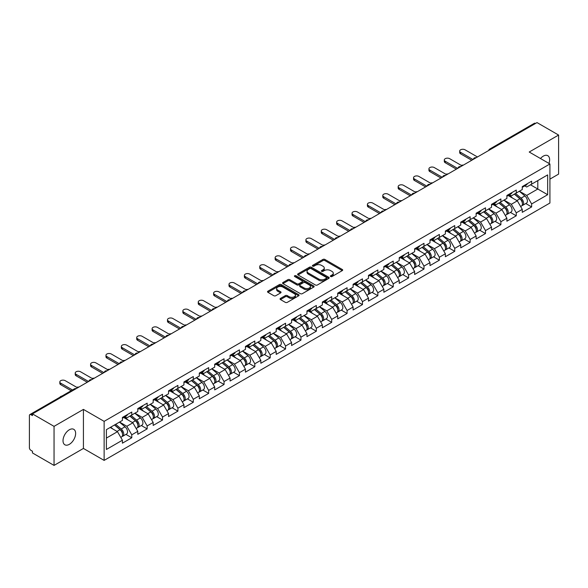 <?xml version="1.0" encoding="UTF-8"?>
<svg xmlns="http://www.w3.org/2000/svg" width="588" height="588" viewBox="0 0 588 588"><rect width="100%" height="100%" fill="white"/><g stroke="black" fill="none" stroke-linecap="round" stroke-linejoin="round"><path stroke-width="0.88" d="M330.654 276.544A0.956 0.551 0 0 0 332.007 276.544L342.289 270.605A1.367 0.786 0 0 0 342.686 270.046A1.367 0.786 0 0 0 342.289 269.488L324.87 259.433A1.367 0.786 0 0 0 322.937 259.433L312.654 265.372A0.956 0.551 0 0 0 312.375 265.761A0.956 0.551 0 0 0 312.654 266.151A0.956 0.551 0 0 0 314.007 266.151L315.337 265.386A4.381 2.528 0 0 1 321.533 265.386L322.981 266.224A4.381 2.528 0 0 1 324.267 268.01A4.381 2.528 0 0 1 322.981 269.796L321.651 270.568A0.956 0.551 0 0 0 321.371 270.958A0.956 0.551 0 0 0 321.651 271.347A0.956 0.551 0 0 0 323.01 271.347L324.341 270.576A4.381 2.528 0 0 1 330.529 270.576L331.985 271.413A4.381 2.528 0 0 1 333.264 273.207A4.381 2.528 0 0 1 331.985 274.993L330.654 275.757A0.956 0.551 0 0 0 330.368 276.154A0.956 0.551 0 0 0 330.654 276.544L330.654 275.757M69.325 429.777A8.923 5.152 -60 0 1 73.787 429.336A8.923 5.152 -60 0 1 75.154 436.487A8.923 5.152 -60 0 1 69.325 444.344A8.923 5.152 -60 0 1 64.864 444.785A8.923 5.152 -60 0 1 63.497 437.641A8.923 5.152 -60 0 1 69.325 429.777M540.49 158.525A8.923 5.152 -60 0 1 543.319 156.121A8.923 5.152 -60 0 1 547.781 155.673A8.923 5.152 -60 0 1 548.957 163.413M280.454 298.432A1.367 0.786 0 0 0 280.05 298.991A1.367 0.786 0 0 0 280.454 299.549L285.342 302.364A1.367 0.786 0 0 0 287.275 302.364L298.697 295.779A1.367 0.786 0 0 0 299.094 295.22A1.367 0.786 0 0 0 298.697 294.661L281.277 284.599A1.367 0.786 0 0 0 279.344 284.599L267.922 291.192A1.367 0.786 0 0 0 267.525 291.751A1.367 0.786 0 0 0 267.922 292.31L273.824 295.72A1.367 0.786 0 0 0 275.757 295.72L280.645 292.897A1.367 0.786 0 0 0 281.049 292.339A1.367 0.786 0 0 0 280.645 291.78L277.72 290.09A3.66 2.117 0 0 1 276.647 288.598A3.66 2.117 0 0 1 278.91 286.643A3.66 2.117 0 0 1 282.894 287.098L294.368 293.721A3.66 2.117 0 0 1 295.433 295.22A3.66 2.117 0 0 1 293.177 297.168A3.66 2.117 0 0 1 289.186 296.712L287.275 295.61A1.367 0.786 0 0 0 285.342 295.61L280.454 298.432L280.454 299.549M83.422 409.402L54.045 426.359L32.458 413.893L537.013 122.591L558.6 135.056L529.222 152.02L549.927 163.971L104.127 421.353L83.422 409.402L83.422 448.446L104.127 460.397L104.127 421.353M315.433 284.996A1.367 0.786 0 0 0 317.373 284.996L328.788 278.403A1.367 0.786 0 0 0 329.192 277.845A1.367 0.786 0 0 0 328.788 277.286L311.368 267.224A1.367 0.786 0 0 0 309.435 267.224L298.02 273.817A1.367 0.786 0 0 0 297.616 274.375A1.367 0.786 0 0 0 298.02 274.934L315.433 284.996M295.058 276.75A0.956 0.551 0 0 1 296.036 276.882L313.72 287.098L302.32 293.677A1.367 0.786 0 0 1 300.387 293.677L282.968 283.622L287.855 280.821L287.855 279.682L282.968 282.505A1.367 0.786 0 0 0 282.571 283.063A1.367 0.786 0 0 0 282.968 283.622L282.968 282.505M287.855 280.821A1.367 0.786 0 0 1 289.788 280.821L289.788 279.682A1.367 0.786 0 0 0 287.855 279.682M289.788 279.682L296.859 283.761A1.367 0.786 0 0 0 298.792 283.761L302.034 281.895A1.367 0.786 0 0 0 302.43 281.336A1.367 0.786 0 0 0 302.034 280.777L294.676 276.529A0.956 0.551 0 0 1 294.397 276.139A0.956 0.551 0 0 1 294.992 275.625A0.956 0.551 0 0 1 296.036 275.75L313.742 285.974A1.367 0.786 0 0 1 314.139 286.532A1.367 0.786 0 0 1 313.742 287.091L313.742 285.974M104.127 460.397L549.927 203.022L549.927 163.971M125.928 434.392L131.778 437.773L131.778 434.811L126.854 426.278L119.555 422.066M131.778 437.773L122.414 443.183L122.414 440.221L106.391 449.467L106.391 429.659L122.414 420.413L122.414 417.451L131.778 412.048L131.778 415.003L137.79 411.534L137.79 408.572L147.162 403.17L147.162 406.124L153.174 402.655L153.174 399.693L162.538 394.291L162.538 397.245L168.55 393.776L168.55 390.814L177.914 385.412L177.914 388.367L183.934 384.897L183.934 381.935L193.298 376.533L193.298 379.488L199.31 376.019L199.31 373.057L208.674 367.647L208.674 370.609L214.686 367.14L214.686 364.178L224.057 358.768L224.057 361.73L230.07 358.261L230.07 355.299L239.434 349.889L239.434 352.851L245.446 349.382L245.446 346.42L254.81 341.011L254.81 343.973L260.829 340.503L260.829 337.541L270.193 332.132L270.193 335.094L276.206 331.625L276.206 328.663L285.57 323.253L285.57 326.215L291.582 322.746L291.582 319.784L300.953 314.374L300.953 317.336L306.965 313.867L306.965 310.905L316.329 305.495L316.329 308.457L322.342 304.988L322.342 302.026L331.706 296.617L331.706 299.579L337.725 296.109L337.725 293.147L347.089 287.738L347.089 290.7L353.101 287.223L353.101 284.269L362.465 278.859L362.465 281.821L368.478 278.344L368.478 275.39L377.849 269.98L377.849 272.942L383.861 269.466L383.861 266.511L393.225 261.101L393.225 264.063L399.237 260.587L399.237 257.632L408.601 252.223L408.601 255.185L414.621 251.708L414.621 248.753L423.985 243.344L423.985 246.306L429.997 242.829L429.997 239.875L439.361 234.465L439.361 237.427L445.373 233.951L445.373 230.996L454.745 225.586L454.745 228.548L460.757 225.072L460.757 222.117L470.121 216.707L470.121 219.669L476.133 216.193L476.133 213.231L485.497 207.829L485.497 210.791L491.517 207.314L491.517 204.352L500.88 198.95L500.88 201.904L506.893 198.435L506.893 195.473L516.257 190.071L516.257 193.026L522.269 189.556L522.269 186.594L531.64 181.192L531.64 184.147L547.656 174.901L547.656 194.709L531.64 203.955L526.708 195.422L519.41 191.21M525.79 203.544L531.64 206.917L531.64 203.955M531.64 206.917L522.269 212.327L522.269 209.365L516.257 212.834L511.332 204.301L504.034 200.089M510.406 212.422L516.257 215.796L516.257 212.834M516.257 215.796L506.893 221.206L506.893 218.244L500.88 221.713L495.949 213.179L488.657 208.968M495.03 221.301L500.88 224.675L500.88 221.713M500.88 224.675L491.517 230.084L491.517 227.122L485.497 230.592L480.572 222.058L473.274 217.847M479.654 230.18L485.497 233.554L485.497 230.592M485.497 233.554L476.133 238.963L476.133 236.001L470.121 239.47L465.189 230.937L457.898 226.725M464.27 239.059L470.121 242.432L470.121 239.47M470.121 242.432L460.757 247.842L460.757 244.88L454.745 248.349L449.813 239.816L442.514 235.604M448.894 247.938L454.745 251.311L454.745 248.349M454.745 251.311L445.373 256.721L445.373 253.759L439.361 257.235L434.436 248.695L427.138 244.483M433.51 256.816L439.361 260.19L439.361 257.235M439.361 260.19L429.997 265.6L429.997 262.638L423.985 266.114L419.053 257.573L411.762 253.362M418.134 265.695L423.985 269.069L423.985 266.114M423.985 269.069L414.621 274.478L414.621 271.516L408.601 274.993L403.677 266.452L396.378 262.241M402.758 274.574L408.601 277.948L408.601 274.993M408.601 277.948L399.237 283.357L399.237 280.395L393.225 283.872L388.293 275.331L381.002 271.119M387.374 283.453L393.225 286.826L393.225 283.872M393.225 286.826L383.861 292.236L383.861 289.274L377.849 292.75L372.917 284.21L365.618 279.998M371.998 292.332L377.849 295.705L377.849 292.75M377.849 295.705L368.478 301.115L368.478 298.153L362.465 301.629L357.541 293.089L350.242 288.877M356.615 301.21L362.465 304.584L362.465 301.629M362.465 304.584L353.101 309.994L353.101 307.032L347.089 310.508L342.157 301.967L334.866 297.756M341.238 310.089L347.089 313.463L347.089 310.508M347.089 313.463L337.725 318.872L337.725 315.91L331.706 319.387L326.781 310.846L319.482 306.635M325.862 318.968L331.706 322.342L331.706 319.387M331.706 322.342L322.342 327.751L322.342 324.789L316.329 328.266L311.397 319.725L304.106 315.513M310.479 327.847L316.329 331.22L316.329 328.266M316.329 331.22L306.965 336.63L306.965 333.668L300.953 337.144L296.021 328.604L288.723 324.392M295.103 336.726L300.953 340.107L300.953 337.144M300.953 340.107L291.582 345.509L291.582 342.547L285.57 346.023L280.645 337.483L273.346 333.271M279.719 345.604L285.57 348.985L285.57 346.023M285.57 348.985L276.206 354.388L276.206 351.433L270.193 354.902L265.261 346.361L257.97 342.15M264.343 354.483L270.193 357.864L270.193 354.902M270.193 357.864L260.829 363.266L260.829 360.312L254.81 363.781L249.885 355.24L242.587 351.029M248.967 363.362L254.81 366.743L254.81 363.781M254.81 366.743L245.446 372.145L245.446 369.19L239.434 372.66L234.502 364.119L227.211 359.907M233.583 372.241L239.434 375.622L239.434 372.66M239.434 375.622L230.07 381.024L230.07 378.069L224.057 381.538L219.126 372.998L211.827 368.786M218.207 381.12L224.057 384.501L224.057 381.538M224.057 384.501L214.686 389.903L214.686 386.948L208.674 390.417L203.749 381.877L196.451 377.665M202.823 389.998L208.674 393.379L208.674 390.417M208.674 393.379L199.31 398.782L199.31 395.827L193.298 399.296L188.366 390.763L181.075 386.544M187.447 398.877L193.298 402.258L193.298 399.296M193.298 402.258L183.934 407.66L183.934 404.706L177.914 408.175L172.99 399.642L165.691 395.423M172.071 407.756L177.914 411.137L177.914 408.175M177.914 411.137L168.55 416.539L168.55 413.585L162.538 417.054L157.606 408.52L150.315 404.309M156.687 416.635L162.538 420.016L162.538 417.054M162.538 420.016L153.174 425.425L153.174 422.463L147.162 425.933L142.23 417.399L134.931 413.188M141.311 425.514L147.162 428.895L147.162 425.933M147.162 428.895L137.79 434.304L137.79 431.342L131.778 434.811M124.943 416.752L126.854 417.855L131.778 415.003M126.854 426.278L132.866 422.801L123.664 417.495M137.79 431.342L132.866 422.801M140.326 407.874L142.23 408.976L147.162 406.124M142.23 417.399L148.242 413.923L139.04 408.609M153.174 422.463L148.242 413.923M155.702 398.995L157.606 400.09L162.538 397.245M157.606 408.52L163.626 405.044L154.423 399.73M168.55 413.585L163.626 405.044M171.079 390.116L172.99 391.211L177.914 388.367M172.99 399.642L179.002 396.165L169.8 390.851M183.934 404.706L179.002 396.165M186.462 381.237L188.366 382.332L193.298 379.488M188.366 390.763L194.378 387.286L185.176 381.972M199.31 395.827L194.378 387.286M201.838 372.358L203.749 373.454L208.674 370.609M203.749 381.877L209.762 378.407L200.559 373.093M214.686 386.948L209.762 378.407M217.222 363.48L219.126 364.575L224.057 361.73M219.126 372.998L225.138 369.529L215.936 364.215M230.07 378.069L225.138 369.529M232.598 354.601L234.502 355.696L239.434 352.851M234.502 364.119L240.521 360.65L231.319 355.336M245.446 369.19L240.521 360.65M247.974 345.722L249.885 346.817L254.81 343.973M249.885 355.24L255.898 351.771L246.695 346.457M260.829 360.312L255.898 351.771M263.358 336.843L265.261 337.938L270.193 335.094M265.261 346.361L271.274 342.892L262.072 337.578M276.206 351.433L271.274 342.892M278.734 327.957L280.645 329.06L285.57 326.215M280.645 337.483L286.657 334.013L277.455 328.699M291.582 342.547L286.657 334.013M294.118 319.078L296.021 320.181L300.953 317.336M296.021 328.604L302.034 325.135L292.831 319.821M306.965 333.668L302.034 325.135M309.494 310.199L311.397 311.302L316.329 308.457M311.397 319.725L317.417 316.256L308.215 310.942M322.342 324.789L317.417 316.256M324.87 301.321L326.781 302.423L331.706 299.579M326.781 310.846L332.793 307.377L323.591 302.063M337.725 315.91L332.793 307.377M340.254 292.442L342.157 293.544L347.089 290.7M342.157 301.967L348.169 298.498L338.967 293.184M353.101 307.032L348.169 298.498M355.63 283.563L357.541 284.666L362.465 281.821M357.541 293.089L363.553 289.619L354.351 284.305M368.478 298.153L363.553 289.619M371.013 274.684L372.917 275.787L377.849 272.942M372.917 284.21L378.929 280.741L369.727 275.427M383.861 289.274L378.929 280.741M386.389 265.805L388.293 266.908L393.225 264.063M388.293 275.331L394.313 271.862L385.111 266.548M399.237 280.395L394.313 271.862M401.766 256.927L403.677 258.029L408.601 255.185M403.677 266.452L409.689 262.983L400.487 257.669M414.621 271.516L409.689 262.983M417.149 248.048L419.053 249.15L423.985 246.306M419.053 257.573L425.065 254.104L415.863 248.79M429.997 262.638L425.065 254.104M432.525 239.169L434.436 240.271L439.361 237.427M434.436 248.695L440.449 245.225L431.247 239.911M445.373 253.759L440.449 245.225M447.909 230.29L449.813 231.393L454.745 228.548M449.813 239.816L455.825 236.347L446.623 231.033M460.757 244.88L455.825 236.347M463.285 221.411L465.189 222.514L470.121 219.669M465.189 230.937L471.209 227.46L462.006 222.154M476.133 236.001L471.209 227.46M478.661 212.533L480.572 213.635L485.497 210.791M480.572 222.058L486.585 218.582L477.382 213.275M491.517 227.122L486.585 218.582M494.045 203.654L495.949 204.756L500.88 201.904M495.949 213.179L501.961 209.703L492.759 204.396M506.893 218.244L501.961 209.703M509.421 194.775L511.332 195.877L516.257 193.026M511.332 204.301L517.344 200.824L508.142 195.517M522.269 209.365L517.344 200.824M535.528 123.451L490.87 149.234M490.245 149.595A2.095 1.205 120 0 1 490.774 149.176A2.095 1.205 60 0 0 489.73 149.073L534.389 123.289A2.095 1.205 60 0 1 535.433 123.392M524.805 185.896L526.708 186.999L531.64 184.147M526.708 195.422L537.8 189.02L537.8 180.589L547.656 174.901M530.501 184.801L547.656 194.709M549.927 179.112L558.6 174.107L558.6 135.056M54.045 426.359L54.045 465.409L32.458 452.944L32.458 451.231L30.877 450.32A2.095 1.205 -120 0 1 29.4 447.762L29.4 415.547A2.095 1.205 -120 0 1 29.834 414.591A2.095 1.205 -120 0 1 30.877 414.694L32.458 415.606L32.458 413.893M54.045 465.409L83.422 448.446M106.391 438.082L117.482 431.68L110.191 427.469M122.414 440.221L117.482 431.68M331.037 276.676L331.985 276.132A4.381 2.528 0 0 0 333.264 274.346L333.264 273.207M324.267 268.01L324.267 269.15A4.381 2.528 0 0 1 322.981 270.936L322.033 271.48M342.267 270.62L324.87 260.572A1.367 0.786 0 0 0 322.937 260.572L313.036 266.283M328.773 278.411L311.368 268.363A1.367 0.786 0 0 0 309.435 268.363L298.035 274.949M326.369 278.234A0.956 0.551 0 0 0 326.649 277.845A0.956 0.551 0 0 0 326.369 277.448L311.081 268.62A0.956 0.551 0 0 0 309.729 268.62L308.325 269.436A4.381 2.528 0 0 0 307.039 271.222A4.381 2.528 0 0 0 308.325 273.008L318.777 279.043A4.381 2.528 0 0 0 324.966 279.043L326.369 278.234L326.369 279.374A0.956 0.551 0 0 0 326.649 278.977L326.649 277.845M307.039 271.222L307.039 272.362A4.381 2.528 0 0 0 308.325 274.148L308.325 273.008M326.369 279.374L324.966 280.182A4.381 2.528 0 0 1 318.777 280.182L308.325 274.148M289.788 280.821L296.859 284.901A1.367 0.786 0 0 0 298.792 284.901L302.034 283.034A1.367 0.786 0 0 0 302.43 282.475L302.43 281.336M304.187 287.995A3.66 2.117 0 0 0 308.178 288.451A3.66 2.117 0 0 0 310.435 286.503A3.66 2.117 0 0 0 309.361 285.004L305.326 282.674A1.367 0.786 0 0 0 303.386 282.674L300.145 284.548A1.367 0.786 0 0 0 299.748 285.106A1.367 0.786 0 0 0 300.145 285.665L304.187 287.995L304.187 289.134A3.66 2.117 0 0 0 308.178 289.59A3.66 2.117 0 0 0 310.435 287.642L310.435 286.503M299.748 285.106L299.748 286.246A1.367 0.786 0 0 0 300.145 286.804L300.145 285.665M304.187 289.134L300.145 286.804M295.433 295.22L295.433 296.352A3.66 2.117 0 0 1 293.177 298.307A3.66 2.117 0 0 1 289.186 297.851L287.275 296.749A1.367 0.786 0 0 0 285.342 296.749L280.469 299.557M276.647 288.598L276.647 289.737A3.66 2.117 0 0 0 277.72 291.229L277.72 290.09M280.63 292.912L277.72 291.229M298.675 295.786L281.277 285.739A1.367 0.786 0 0 0 279.344 285.739L267.944 292.324M463.351 165.118A3.138 1.808 0 0 0 461.22 165.353M521.1 199.692L520.409 199.295M521.982 205.557A4.601 2.653 -120 0 0 522.651 205.352A4.601 2.653 -120 0 0 523.474 202.14A4.601 2.653 -120 0 0 521.078 198.127L515.529 193.445M522.651 205.352L526.444 203.161A4.601 2.653 -120 0 0 527.274 199.949A4.601 2.653 -120 0 0 524.878 195.936L519.329 191.254M514.463 194.062L520.792 199.406A2.786 1.61 60 0 1 522.298 202.838M520.63 206.52L521.468 206.035A4.601 2.653 -120 0 0 522.291 202.823A4.601 2.653 -120 0 0 519.895 198.81L514.346 194.128M512.751 198.178L509.002 195.018M477.463 156.974L465.042 149.8A3.138 1.808 0 0 0 461.624 149.411A3.138 1.808 0 0 0 459.691 151.079A3.138 1.808 0 0 0 460.61 152.358L460.61 153.843A3.138 1.808 180 0 1 459.691 152.564L459.691 151.079M471.745 160.274L460.61 153.843M523.504 185.881A4.601 2.653 60 0 1 522.651 187.138A4.601 2.653 60 0 1 522.269 187.293M527.304 183.691A4.601 2.653 60 0 1 526.444 184.948L522.651 187.138M473.031 159.532L460.61 152.358M447.975 173.997A3.138 1.808 0 0 0 445.836 174.232M505.717 208.571L505.026 208.174M506.599 214.436A4.601 2.653 -120 0 0 507.268 214.23A4.601 2.653 -120 0 0 508.098 211.019A4.601 2.653 -120 0 0 505.702 207.005L500.153 202.331M507.268 214.23L511.068 212.04A4.601 2.653 -120 0 0 511.891 208.828A4.601 2.653 -120 0 0 509.495 204.815L503.945 200.133M499.087 202.941L505.415 208.284A2.786 1.61 60 0 1 506.922 211.717M505.246 215.399L506.084 214.914A4.601 2.653 -120 0 0 506.915 211.702A4.601 2.653 -120 0 0 504.519 207.689L498.969 203.007M497.367 207.057L493.626 203.896M432.599 182.875A3.138 1.808 0 0 0 430.46 183.111M490.341 217.45L489.65 217.053M491.223 223.315A4.601 2.653 -120 0 0 491.891 223.109A4.601 2.653 -120 0 0 492.715 219.897A4.601 2.653 -120 0 0 490.326 215.884L484.777 211.21M491.891 223.109L495.684 220.919A4.601 2.653 -120 0 0 496.515 217.707A4.601 2.653 -120 0 0 494.118 213.694L488.569 209.012M483.704 211.82L490.032 217.163A2.786 1.61 60 0 1 491.539 220.596M489.87 224.278L490.708 223.793A4.601 2.653 -120 0 0 491.539 220.581A4.601 2.653 -120 0 0 489.142 216.568L483.593 211.886M481.991 215.936L478.25 212.775M417.215 191.754A3.138 1.808 0 0 0 415.077 191.989M474.964 226.329L474.273 225.932M475.846 232.194A4.601 2.653 -120 0 0 476.515 231.988A4.601 2.653 -120 0 0 477.338 228.776A4.601 2.653 -120 0 0 474.942 224.763L469.393 220.088M476.515 231.988L480.308 229.798A4.601 2.653 -120 0 0 481.131 226.586A4.601 2.653 -120 0 0 478.742 222.573L473.193 217.891M468.327 220.706L474.656 226.042A2.786 1.61 60 0 1 476.162 229.474M474.494 233.157L475.332 232.672A4.601 2.653 -120 0 0 476.155 229.46A4.601 2.653 -120 0 0 473.759 225.447L468.21 220.772M466.615 224.814L462.866 221.654M401.839 200.633A3.138 1.808 0 0 0 399.7 200.868M459.581 235.207L458.89 234.81M460.463 241.073A4.601 2.653 -120 0 0 461.132 240.867A4.601 2.653 -120 0 0 461.962 237.655A4.601 2.653 -120 0 0 459.566 233.649L454.017 228.967M461.132 240.867L464.932 238.677A4.601 2.653 -120 0 0 465.755 235.465A4.601 2.653 -120 0 0 463.359 231.451L457.809 226.77M452.944 229.585L459.279 234.921A2.786 1.61 60 0 1 460.779 238.353M459.11 242.036L459.948 241.55A4.601 2.653 -120 0 0 460.779 238.338A4.601 2.653 -120 0 0 458.383 234.325L452.834 229.651M451.231 233.693L447.49 230.533M386.456 209.512A3.138 1.808 0 0 0 384.324 209.747M444.205 244.086L443.514 243.689M445.087 249.951A4.601 2.653 -120 0 0 445.755 249.746A4.601 2.653 -120 0 0 446.579 246.534A4.601 2.653 -120 0 0 444.183 242.528L438.633 237.846M445.755 249.746L449.548 247.555A4.601 2.653 -120 0 0 450.379 244.343A4.601 2.653 -120 0 0 447.983 240.33L442.433 235.656M437.568 238.463L443.896 243.799A2.786 1.61 60 0 1 445.403 247.239M443.734 250.914L444.572 250.429A4.601 2.653 -120 0 0 445.395 247.217A4.601 2.653 -120 0 0 442.999 243.204L437.45 238.53M435.855 242.572L432.106 239.412M462.087 165.853L449.666 158.679A3.138 1.808 0 0 0 446.248 158.29A3.138 1.808 0 0 0 444.308 159.958A3.138 1.808 0 0 0 445.226 161.244L445.226 162.722A3.138 1.808 180 0 1 444.308 161.443L444.308 159.958M456.369 169.153L445.226 162.722M508.128 194.76A4.601 2.653 60 0 1 507.268 196.017A4.601 2.653 60 0 1 506.893 196.171M511.92 192.57A4.601 2.653 60 0 1 511.068 193.827L507.268 196.017M457.648 168.411L445.226 161.244M446.704 174.732L434.282 167.558A3.138 1.808 0 0 0 430.864 167.168A3.138 1.808 0 0 0 428.931 168.837A3.138 1.808 0 0 0 429.85 170.123L429.85 171.6A3.138 1.808 180 0 1 428.931 170.322L428.931 168.837M440.985 178.032L429.85 171.6M492.751 203.639A4.601 2.653 60 0 1 491.891 204.896A4.601 2.653 60 0 1 491.517 205.05M496.544 201.449A4.601 2.653 60 0 1 495.684 202.706L491.891 204.896M442.272 177.289L429.85 170.123M431.327 183.61L418.906 176.437A3.138 1.808 0 0 0 415.488 176.047A3.138 1.808 0 0 0 413.548 177.716A3.138 1.808 0 0 0 414.466 179.002L414.466 180.479A3.138 1.808 180 0 1 413.548 179.2L413.548 177.716M425.609 186.911L414.466 180.479M477.368 212.525A4.601 2.653 60 0 1 476.515 213.775A4.601 2.653 60 0 1 476.133 213.929M481.168 210.328A4.601 2.653 60 0 1 480.308 211.584L476.515 213.775M426.888 186.168L414.466 179.002M415.951 192.489L403.53 185.316A3.138 1.808 0 0 0 400.112 184.926A3.138 1.808 0 0 0 398.172 186.594A3.138 1.808 0 0 0 399.09 187.881L399.09 189.358A3.138 1.808 180 0 1 398.172 188.079L398.172 186.594M410.233 195.789L399.09 189.358M461.992 221.404A4.601 2.653 60 0 1 461.132 222.654A4.601 2.653 60 0 1 460.757 222.808M465.784 219.206A4.601 2.653 60 0 1 464.932 220.463L461.132 222.654M411.512 195.047L399.09 187.881M400.568 201.368L388.146 194.194A3.138 1.808 0 0 0 384.728 193.805A3.138 1.808 0 0 0 382.795 195.473A3.138 1.808 0 0 0 383.714 196.759L383.714 198.237A3.138 1.808 180 0 1 382.795 196.958L382.795 195.473M394.849 204.668L383.714 198.237M446.608 230.283A4.601 2.653 60 0 1 445.755 231.532A4.601 2.653 60 0 1 445.373 231.687M450.408 228.085A4.601 2.653 60 0 1 449.548 229.342L445.755 231.532M396.136 203.926L383.714 196.759M371.079 218.391A3.138 1.808 0 0 0 368.941 218.626M428.821 252.972L428.13 252.568M429.703 258.838A4.601 2.653 -120 0 0 430.372 258.624A4.601 2.653 -120 0 0 431.202 255.412A4.601 2.653 -120 0 0 428.806 251.407L423.257 246.725M430.372 258.624L434.172 256.434A4.601 2.653 -120 0 0 434.995 253.222A4.601 2.653 -120 0 0 432.599 249.209L427.05 244.534M422.191 247.342L428.52 252.678A2.786 1.61 60 0 1 430.026 256.118M428.351 259.793L429.189 259.308A4.601 2.653 -120 0 0 430.019 256.096A4.601 2.653 -120 0 0 427.623 252.09L422.074 247.408M420.471 251.451L416.73 248.29M385.191 210.247L372.77 203.073A3.138 1.808 0 0 0 369.352 202.684A3.138 1.808 0 0 0 367.412 204.352A3.138 1.808 0 0 0 368.331 205.638L368.331 207.116A3.138 1.808 180 0 1 367.412 205.837L367.412 204.352M379.473 213.547L368.331 207.116M431.232 239.162A4.601 2.653 60 0 1 430.372 240.411A4.601 2.653 60 0 1 429.997 240.566M435.024 236.971A4.601 2.653 60 0 1 434.172 238.221L430.372 240.411M380.752 212.805L368.331 205.638M355.703 227.269A3.138 1.808 0 0 0 353.564 227.505M413.445 261.851L412.754 261.447M414.327 267.716A4.601 2.653 -120 0 0 414.996 267.503A4.601 2.653 -120 0 0 415.819 264.291A4.601 2.653 -120 0 0 413.43 260.286L407.881 255.604M414.996 267.503L418.788 265.313A4.601 2.653 -120 0 0 419.619 262.101A4.601 2.653 -120 0 0 417.223 258.088L411.673 253.413M406.808 256.221L413.136 261.557A2.786 1.61 60 0 1 414.643 264.997M412.974 268.672L413.812 268.187A4.601 2.653 -120 0 0 414.643 264.975A4.601 2.653 -120 0 0 412.247 260.969L406.698 256.287M405.095 260.33L401.354 257.169M369.808 219.126L357.386 211.952A3.138 1.808 0 0 0 353.969 211.562A3.138 1.808 0 0 0 352.036 213.238A3.138 1.808 0 0 0 352.954 214.517L352.954 215.994A3.138 1.808 180 0 1 352.036 214.716L352.036 213.238M364.09 222.426L352.954 215.994M415.856 248.04A4.601 2.653 60 0 1 414.996 249.29A4.601 2.653 60 0 1 414.621 249.444M419.648 245.85A4.601 2.653 60 0 1 418.788 247.1L414.996 249.29M365.376 221.683L352.954 214.517M340.32 236.148A3.138 1.808 0 0 0 338.181 236.383M398.069 270.73L397.378 270.326M398.951 276.595A4.601 2.653 -120 0 0 399.62 276.382A4.601 2.653 -120 0 0 400.443 273.17A4.601 2.653 -120 0 0 398.047 269.164L392.497 264.482M399.62 276.382L403.412 274.192A4.601 2.653 -120 0 0 404.235 270.98A4.601 2.653 -120 0 0 401.847 266.974L396.297 262.292M391.432 265.1L397.76 270.436A2.786 1.61 60 0 1 399.267 273.876M397.598 277.551L398.436 277.066A4.601 2.653 -120 0 0 399.259 273.854A4.601 2.653 -120 0 0 396.863 269.848L391.314 265.166M389.719 269.208L385.971 266.048M354.432 228.004L342.01 220.831A3.138 1.808 0 0 0 338.592 220.441A3.138 1.808 0 0 0 336.652 222.117A3.138 1.808 0 0 0 337.571 223.396L337.571 224.873A3.138 1.808 180 0 1 336.652 223.594L336.652 222.117M348.713 231.304L337.571 224.873M400.472 256.919A4.601 2.653 60 0 1 399.62 258.169A4.601 2.653 60 0 1 399.237 258.33M404.272 254.729A4.601 2.653 60 0 1 403.412 255.978L399.62 258.169M349.992 230.562L337.571 223.396M324.944 245.034A3.138 1.808 0 0 0 322.805 245.262M382.685 279.609L381.994 279.204M383.567 285.474A4.601 2.653 -120 0 0 384.236 285.261A4.601 2.653 -120 0 0 385.066 282.049A4.601 2.653 -120 0 0 382.67 278.043L377.121 273.361M384.236 285.261L388.036 283.071A4.601 2.653 -120 0 0 388.859 279.859A4.601 2.653 -120 0 0 386.463 275.853L380.914 271.171M376.048 273.979L382.384 279.315A2.786 1.61 60 0 1 383.883 282.755M382.215 286.429L383.053 285.944A4.601 2.653 -120 0 0 383.883 282.732A4.601 2.653 -120 0 0 381.487 278.727L375.938 274.045M374.336 278.087L370.594 274.927M339.055 236.883L326.634 229.71A3.138 1.808 0 0 0 323.216 229.32A3.138 1.808 0 0 0 321.276 230.996A3.138 1.808 0 0 0 322.195 232.275L322.195 233.752A3.138 1.808 180 0 1 321.276 232.473L321.276 230.996M333.337 240.183L322.195 233.752M385.096 265.798A4.601 2.653 60 0 1 384.236 267.048A4.601 2.653 60 0 1 383.861 267.209M388.889 263.608A4.601 2.653 60 0 1 388.036 264.857L384.236 267.048M334.616 239.448L322.195 232.275M309.56 253.913A3.138 1.808 0 0 0 307.428 254.141M367.309 288.488L366.618 288.083M368.191 294.353A4.601 2.653 -120 0 0 368.86 294.14A4.601 2.653 -120 0 0 369.683 290.928A4.601 2.653 -120 0 0 367.287 286.922L361.738 282.24M368.86 294.14L372.652 291.949A4.601 2.653 -120 0 0 373.483 288.737A4.601 2.653 -120 0 0 371.087 284.732L365.538 280.05M360.672 282.857L367 288.194A2.786 1.61 60 0 1 368.507 291.633M366.839 295.308L367.676 294.823A4.601 2.653 -120 0 0 368.5 291.611A4.601 2.653 -120 0 0 366.103 287.606L360.554 282.924M358.959 286.966L355.211 283.806M323.672 245.762L311.25 238.588A3.138 1.808 0 0 0 307.833 238.199A3.138 1.808 0 0 0 305.9 239.875A3.138 1.808 0 0 0 306.818 241.154L306.818 242.631A3.138 1.808 180 0 1 305.9 241.352L305.9 239.875M317.954 249.062L306.818 242.631M369.712 274.677A4.601 2.653 60 0 1 368.86 275.926A4.601 2.653 60 0 1 368.478 276.088M373.512 272.487A4.601 2.653 60 0 1 372.652 273.736L368.86 275.926M319.24 248.327L306.818 241.154M294.184 262.792A3.138 1.808 0 0 0 292.045 263.02M351.925 297.366L351.234 296.962M352.807 303.232A4.601 2.653 -120 0 0 353.476 303.018A4.601 2.653 -120 0 0 354.307 299.806A4.601 2.653 -120 0 0 351.911 295.801L346.361 291.119M353.476 303.018L357.276 300.828A4.601 2.653 -120 0 0 358.099 297.616A4.601 2.653 -120 0 0 355.703 293.61L350.154 288.928M345.296 291.736L351.624 297.072A2.786 1.61 60 0 1 353.131 300.512M351.455 304.187L352.293 303.702A4.601 2.653 -120 0 0 353.123 300.49A4.601 2.653 -120 0 0 350.727 296.484L345.178 291.802M343.576 295.845L339.835 292.684M308.296 254.641L295.874 247.467A3.138 1.808 0 0 0 292.457 247.078A3.138 1.808 0 0 0 290.516 248.753A3.138 1.808 0 0 0 291.435 250.032L291.435 251.51A3.138 1.808 180 0 1 290.516 250.231L290.516 248.753M302.577 257.941L291.435 251.51M354.336 283.556A4.601 2.653 60 0 1 353.476 284.805A4.601 2.653 60 0 1 353.101 284.967M358.129 281.365A4.601 2.653 60 0 1 357.276 282.615L353.476 284.805M303.856 257.206L291.435 250.032M278.808 271.671A3.138 1.808 0 0 0 276.669 271.899M336.549 306.245L335.858 305.848M337.431 312.11A4.601 2.653 -120 0 0 338.1 311.897A4.601 2.653 -120 0 0 338.923 308.685A4.601 2.653 -120 0 0 336.534 304.68L330.985 299.998M338.1 311.897L341.893 309.707A4.601 2.653 -120 0 0 342.723 306.495A4.601 2.653 -120 0 0 340.327 302.489L334.778 297.807M329.912 300.615L336.24 305.951A2.786 1.61 60 0 1 337.747 309.391M336.079 313.066L336.917 312.581A4.601 2.653 -120 0 0 337.747 309.369A4.601 2.653 -120 0 0 335.351 305.363L329.802 300.681M328.2 304.724L324.458 301.563M292.912 263.52L280.491 256.346A3.138 1.808 0 0 0 277.073 255.956A3.138 1.808 0 0 0 275.14 257.632A3.138 1.808 0 0 0 276.059 258.911L276.059 260.388A3.138 1.808 180 0 1 275.14 259.11L275.14 257.632M287.194 266.82L276.059 260.388M338.96 292.434A4.601 2.653 60 0 1 338.1 293.684A4.601 2.653 60 0 1 337.725 293.846M342.753 290.244A4.601 2.653 60 0 1 341.893 291.494L338.1 293.684M288.48 266.085L276.059 258.911M263.424 280.549A3.138 1.808 0 0 0 261.285 280.777M321.173 315.124L320.482 314.727M322.055 320.989A4.601 2.653 -120 0 0 322.724 320.783A4.601 2.653 -120 0 0 323.547 317.564A4.601 2.653 -120 0 0 321.151 313.558L315.602 308.876M322.724 320.783L326.516 318.586A4.601 2.653 -120 0 0 327.34 315.374A4.601 2.653 -120 0 0 324.951 311.368L319.402 306.686M314.536 309.494L320.864 314.83A2.786 1.61 60 0 1 322.371 318.27M320.703 321.945L321.54 321.46A4.601 2.653 -120 0 0 322.364 318.248A4.601 2.653 -120 0 0 319.968 314.242L314.418 309.56M312.823 313.602L309.075 310.442M277.536 272.398L265.114 265.225A3.138 1.808 0 0 0 261.697 264.835A3.138 1.808 0 0 0 259.756 266.511A3.138 1.808 0 0 0 260.675 267.79L260.675 269.267A3.138 1.808 180 0 1 259.756 267.988L259.756 266.511M271.818 275.699L260.675 269.267M323.576 301.313A4.601 2.653 60 0 1 322.724 302.563A4.601 2.653 60 0 1 322.342 302.724M327.376 299.123A4.601 2.653 60 0 1 326.516 300.372L322.724 302.563M273.097 274.964L260.675 267.79M248.048 289.428A3.138 1.808 0 0 0 245.909 289.656M305.789 324.003L305.099 323.606M306.671 329.868A4.601 2.653 -120 0 0 307.34 329.662A4.601 2.653 -120 0 0 308.171 326.443A4.601 2.653 -120 0 0 305.775 322.437L300.225 317.755M307.34 329.662L311.14 327.465A4.601 2.653 -120 0 0 311.963 324.253A4.601 2.653 -120 0 0 309.567 320.247L304.018 315.565M299.152 318.373L305.488 323.709A2.786 1.61 60 0 1 306.987 327.149M305.319 330.824L306.157 330.338A4.601 2.653 -120 0 0 306.987 327.126A4.601 2.653 -120 0 0 304.591 323.121L299.042 318.439M297.44 322.481L293.699 319.321M262.16 281.277L249.738 274.111A3.138 1.808 0 0 0 246.321 273.714A3.138 1.808 0 0 0 244.38 275.39A3.138 1.808 0 0 0 245.299 276.669L245.299 278.146A3.138 1.808 180 0 1 244.38 276.867L244.38 275.39M256.441 284.577L245.299 278.146M308.2 310.192A4.601 2.653 60 0 1 307.34 311.442A4.601 2.653 60 0 1 306.965 311.603M311.993 308.002A4.601 2.653 60 0 1 311.14 309.251L307.34 311.442M257.72 283.842L245.299 276.669M232.664 298.307A3.138 1.808 0 0 0 230.533 298.535M290.413 332.881L289.722 332.485M291.295 338.747A4.601 2.653 -120 0 0 291.964 338.541A4.601 2.653 -120 0 0 292.787 335.322A4.601 2.653 -120 0 0 290.391 331.316L284.842 326.634M291.964 338.541L295.757 336.343A4.601 2.653 -120 0 0 296.587 333.131A4.601 2.653 -120 0 0 294.191 329.126L288.642 324.444M283.776 327.251L290.104 332.587A2.786 1.61 60 0 1 291.611 336.027M289.943 339.702L290.781 339.225A4.601 2.653 -120 0 0 291.604 336.005A4.601 2.653 -120 0 0 289.208 332L283.659 327.318M282.064 331.36L278.315 328.2M246.776 290.156L234.355 282.99A3.138 1.808 0 0 0 230.937 282.593A3.138 1.808 0 0 0 229.004 284.269A3.138 1.808 0 0 0 229.923 285.548L229.923 287.025A3.138 1.808 180 0 1 229.004 285.746L229.004 284.269M241.058 293.456L229.923 287.025M292.817 319.071A4.601 2.653 60 0 1 291.964 320.328A4.601 2.653 60 0 1 291.582 320.482M296.617 316.881A4.601 2.653 60 0 1 295.757 318.13L291.964 320.328M242.344 292.721L229.923 285.548M217.288 307.186A3.138 1.808 0 0 0 215.149 307.414M275.03 341.76L274.346 341.363M275.912 347.626A4.601 2.653 -120 0 0 276.581 347.42A4.601 2.653 -120 0 0 277.411 344.2A4.601 2.653 -120 0 0 275.015 340.195L269.466 335.513M276.581 347.42L280.38 345.222A4.601 2.653 -120 0 0 281.204 342.01A4.601 2.653 -120 0 0 278.808 338.004L273.258 333.322M268.4 336.13L274.728 341.474A2.786 1.61 60 0 1 276.235 344.906M274.559 348.581L275.397 348.103A4.601 2.653 -120 0 0 276.228 344.884A4.601 2.653 -120 0 0 273.832 340.878L268.282 336.196M266.68 340.239L262.939 337.078M231.4 299.035L218.979 291.868A3.138 1.808 0 0 0 215.561 291.472A3.138 1.808 0 0 0 213.62 293.147A3.138 1.808 0 0 0 214.539 294.426L214.539 295.904A3.138 1.808 180 0 1 213.62 294.625L213.62 293.147M225.682 302.335L214.539 295.904M277.44 327.95A4.601 2.653 60 0 1 276.581 329.207A4.601 2.653 60 0 1 276.206 329.361M281.233 325.759A4.601 2.653 60 0 1 280.38 327.009L276.581 329.207M226.961 301.6L214.539 294.426M201.912 316.065A3.138 1.808 0 0 0 199.773 316.293M259.653 350.639L258.963 350.242M260.535 356.504A4.601 2.653 -120 0 0 261.204 356.299A4.601 2.653 -120 0 0 262.035 353.079A4.601 2.653 -120 0 0 259.639 349.074L254.089 344.392M261.204 356.299L264.997 354.108A4.601 2.653 -120 0 0 265.827 350.889A4.601 2.653 -120 0 0 263.431 346.883L257.882 342.201M253.016 345.009L259.345 350.352A2.786 1.61 60 0 1 260.851 353.785M259.183 357.46L260.021 356.982A4.601 2.653 -120 0 0 260.851 353.763A4.601 2.653 -120 0 0 258.455 349.757L252.906 345.075M251.304 349.118L247.563 345.957M216.016 307.914L203.595 300.747A3.138 1.808 0 0 0 200.177 300.35A3.138 1.808 0 0 0 198.244 302.026A3.138 1.808 0 0 0 199.163 303.305L199.163 304.782A3.138 1.808 180 0 1 198.244 303.504L198.244 302.026M210.298 311.214L199.163 304.782M262.064 336.828A4.601 2.653 60 0 1 261.204 338.085A4.601 2.653 60 0 1 260.829 338.24M265.857 334.638A4.601 2.653 60 0 1 264.997 335.888L261.204 338.085M211.584 310.479L199.163 303.305M186.528 324.944A3.138 1.808 0 0 0 184.389 325.171M244.277 359.518L243.586 359.121M245.159 365.383A4.601 2.653 -120 0 0 245.828 365.177A4.601 2.653 -120 0 0 246.651 361.958A4.601 2.653 -120 0 0 244.255 357.952L238.706 353.27M245.828 365.177L249.621 362.987A4.601 2.653 -120 0 0 250.444 359.768A4.601 2.653 -120 0 0 248.055 355.762L242.506 351.08M237.64 353.888L243.969 359.231A2.786 1.61 60 0 1 245.475 362.664M243.807 366.339L244.645 365.861A4.601 2.653 -120 0 0 245.468 362.642A4.601 2.653 -120 0 0 243.072 358.636L237.523 353.954M235.928 357.996L232.179 354.836M200.64 316.792L188.219 309.626A3.138 1.808 0 0 0 184.801 309.229A3.138 1.808 0 0 0 182.861 310.905A3.138 1.808 0 0 0 183.779 312.184L183.779 313.661A3.138 1.808 180 0 1 182.861 312.382L182.861 310.905M194.922 320.1L183.779 313.661M246.681 345.707A4.601 2.653 60 0 1 245.828 346.964A4.601 2.653 60 0 1 245.446 347.118M250.481 343.517A4.601 2.653 60 0 1 249.621 344.774L245.828 346.964M196.201 319.358L183.779 312.184M171.152 333.822A3.138 1.808 0 0 0 169.013 334.05M228.894 368.397L228.203 368M229.776 374.262A4.601 2.653 -120 0 0 230.445 374.056A4.601 2.653 -120 0 0 231.275 370.837A4.601 2.653 -120 0 0 228.879 366.831L223.33 362.149M230.445 374.056L234.244 371.866A4.601 2.653 -120 0 0 235.068 368.647A4.601 2.653 -120 0 0 232.672 364.641L227.122 359.959M222.257 362.767L228.592 368.11A2.786 1.61 60 0 1 230.092 371.543M228.423 375.217L229.261 374.74A4.601 2.653 -120 0 0 230.092 371.52A4.601 2.653 -120 0 0 227.696 367.515L222.146 362.833M220.544 366.875L216.803 363.715M185.264 325.671L172.843 318.505A3.138 1.808 0 0 0 169.425 318.108A3.138 1.808 0 0 0 167.484 319.784A3.138 1.808 0 0 0 168.403 321.063L168.403 322.547A3.138 1.808 180 0 1 167.484 321.261L167.484 319.784M179.546 328.979L168.403 322.547M231.304 354.586A4.601 2.653 60 0 1 230.445 355.843A4.601 2.653 60 0 1 230.07 355.997M235.097 352.396A4.601 2.653 60 0 1 234.244 353.653L230.445 355.843M180.825 328.236L168.403 321.063M155.769 342.701A3.138 1.808 0 0 0 153.637 342.929M213.517 377.275L212.827 376.879M214.399 383.141A4.601 2.653 -120 0 0 215.068 382.935A4.601 2.653 -120 0 0 215.892 379.716A4.601 2.653 -120 0 0 213.495 375.71L207.946 371.028M215.068 382.935L218.861 380.745A4.601 2.653 -120 0 0 219.691 377.525A4.601 2.653 -120 0 0 217.295 373.52L211.746 368.838M206.88 371.645L213.209 376.989A2.786 1.61 60 0 1 214.716 380.421M213.047 384.104L213.885 383.619A4.601 2.653 -120 0 0 214.708 380.399A4.601 2.653 -120 0 0 212.312 376.394L206.763 371.712M205.168 375.754L201.419 372.601M169.881 334.55L157.459 327.384A3.138 1.808 0 0 0 154.041 326.987A3.138 1.808 0 0 0 152.108 328.663A3.138 1.808 0 0 0 153.027 329.941L153.027 331.426A3.138 1.808 180 0 1 152.108 330.14L152.108 328.663M164.162 337.857L153.027 331.426M215.921 363.465A4.601 2.653 60 0 1 215.068 364.722A4.601 2.653 60 0 1 214.686 364.876M219.721 361.275A4.601 2.653 60 0 1 218.861 362.531L215.068 364.722M165.448 337.115L153.027 329.941M140.392 351.58A3.138 1.808 0 0 0 138.254 351.808M198.134 386.154L197.45 385.757M199.016 392.02A4.601 2.653 -120 0 0 199.685 391.814A4.601 2.653 -120 0 0 200.515 388.595A4.601 2.653 -120 0 0 198.119 384.589L192.57 379.907M199.685 391.814L203.485 389.624A4.601 2.653 -120 0 0 204.308 386.404A4.601 2.653 -120 0 0 201.912 382.398L196.363 377.716M191.504 380.524L197.833 385.868A2.786 1.61 60 0 1 199.339 389.3M197.664 392.982L198.501 392.497A4.601 2.653 -120 0 0 199.332 389.278A4.601 2.653 -120 0 0 196.936 385.272L191.387 380.59M189.784 384.633L186.043 381.48M154.504 343.429L142.083 336.262A3.138 1.808 0 0 0 138.665 335.866A3.138 1.808 0 0 0 136.725 337.541A3.138 1.808 0 0 0 137.643 338.82L137.643 340.305A3.138 1.808 180 0 1 136.725 339.019L136.725 337.541M148.786 346.736L137.643 340.305M200.545 372.344A4.601 2.653 60 0 1 199.685 373.601A4.601 2.653 60 0 1 199.31 373.755M204.337 370.153A4.601 2.653 60 0 1 203.485 371.41L199.685 373.601M150.065 345.994L137.643 338.82M125.016 360.459A3.138 1.808 0 0 0 122.877 360.687M182.758 395.033L182.067 394.636M183.64 400.898A4.601 2.653 -120 0 0 184.309 400.693A4.601 2.653 -120 0 0 185.139 397.473A4.601 2.653 -120 0 0 182.743 393.468L177.194 388.786M184.309 400.693L188.101 398.502A4.601 2.653 -120 0 0 188.932 395.283A4.601 2.653 -120 0 0 186.536 391.277L180.986 386.595M176.121 389.403L182.449 394.746A2.786 1.61 60 0 1 183.956 398.179M182.287 401.861L183.125 401.376A4.601 2.653 -120 0 0 183.956 398.157A4.601 2.653 -120 0 0 181.56 394.151L176.01 389.469M174.408 393.512L170.667 390.358M139.121 352.315L126.699 345.141A3.138 1.808 0 0 0 123.282 344.744A3.138 1.808 0 0 0 121.348 346.42A3.138 1.808 0 0 0 122.267 347.699L122.267 349.184A3.138 1.808 180 0 1 121.348 347.898L121.348 346.42M133.41 355.615L122.267 349.184M185.169 381.222A4.601 2.653 60 0 1 184.309 382.479A4.601 2.653 60 0 1 183.934 382.634M188.961 379.032A4.601 2.653 60 0 1 188.101 380.289L184.309 382.479M134.689 354.873L122.267 347.699M109.633 369.337A3.138 1.808 0 0 0 107.494 369.565M167.382 403.912L166.691 403.515M168.264 409.777A4.601 2.653 -120 0 0 168.932 409.571A4.601 2.653 -120 0 0 169.756 406.352A4.601 2.653 -120 0 0 167.359 402.346L161.81 397.664M168.932 409.571L172.725 407.381A4.601 2.653 -120 0 0 173.548 404.162A4.601 2.653 -120 0 0 171.159 400.156L165.61 395.474M160.744 398.282L167.073 403.625A2.786 1.61 60 0 1 168.58 407.058M166.911 410.74L167.749 410.255A4.601 2.653 -120 0 0 168.572 407.036A4.601 2.653 -120 0 0 166.176 403.03L160.627 398.348M159.032 402.39L155.283 399.237M123.745 361.194L111.323 354.02A3.138 1.808 0 0 0 107.905 353.623A3.138 1.808 0 0 0 105.965 355.299A3.138 1.808 0 0 0 106.884 356.578L106.884 358.063A3.138 1.808 180 0 1 105.965 356.776L105.965 355.299M118.026 364.494L106.884 358.063M169.785 390.101A4.601 2.653 60 0 1 168.932 391.358A4.601 2.653 60 0 1 168.55 391.512M173.585 387.911A4.601 2.653 60 0 1 172.725 389.168L168.932 391.358M119.305 363.751L106.884 356.578M94.256 378.216A3.138 1.808 0 0 0 92.118 378.444M151.998 412.791L151.307 412.394M152.88 418.656A4.601 2.653 -120 0 0 153.549 418.45A4.601 2.653 -120 0 0 154.379 415.238A4.601 2.653 -120 0 0 151.983 411.225L146.434 406.543M153.549 418.45L157.349 416.26A4.601 2.653 -120 0 0 158.172 413.041A4.601 2.653 -120 0 0 155.776 409.035L150.227 404.353M145.361 407.161L151.697 412.504A2.786 1.61 60 0 1 153.196 415.936M151.528 419.619L152.365 419.134A4.601 2.653 -120 0 0 153.196 415.914A4.601 2.653 -120 0 0 150.8 411.909L145.251 407.227M143.648 411.269L139.907 408.116M108.368 370.072L95.947 362.899A3.138 1.808 0 0 0 92.529 362.502A3.138 1.808 0 0 0 90.589 364.178A3.138 1.808 0 0 0 91.507 365.457L91.507 366.941A3.138 1.808 180 0 1 90.589 365.655L90.589 364.178M102.65 373.373L91.507 366.941M154.409 398.98A4.601 2.653 60 0 1 153.549 400.237A4.601 2.653 60 0 1 153.174 400.391M158.201 396.79A4.601 2.653 60 0 1 157.349 398.047L153.549 400.237M103.929 372.63L91.507 365.457M78.873 387.095A3.138 1.808 0 0 0 76.741 387.323M136.622 421.67L135.931 421.273M137.504 427.535A4.601 2.653 -120 0 0 138.173 427.329A4.601 2.653 -120 0 0 138.996 424.117A4.601 2.653 -120 0 0 136.6 420.104L131.05 415.422M138.173 427.329L141.965 425.139A4.601 2.653 -120 0 0 142.796 421.919A4.601 2.653 -120 0 0 140.4 417.914L134.85 413.232M129.985 416.039L136.313 421.383A2.786 1.61 60 0 1 137.82 424.815M136.151 428.498L136.989 428.013A4.601 2.653 -120 0 0 137.812 424.793A4.601 2.653 -120 0 0 135.416 420.787L129.867 416.106M128.272 420.148L124.524 416.995M92.985 378.951L80.563 371.778A3.138 1.808 0 0 0 77.146 371.381A3.138 1.808 0 0 0 75.213 373.057A3.138 1.808 0 0 0 76.131 374.336L76.131 375.82A3.138 1.808 180 0 1 75.213 374.534L75.213 373.057M87.267 382.251L76.131 375.82M139.025 407.859A4.601 2.653 60 0 1 138.173 409.116A4.601 2.653 60 0 1 137.79 409.27M142.825 405.669A4.601 2.653 60 0 1 141.965 406.925L138.173 409.116M88.553 381.509L76.131 374.336M61.946 396.047A3.138 1.808 0 0 0 59.998 397.172M121.238 430.548L120.555 430.151M122.12 436.414A4.601 2.653 -120 0 0 122.789 436.208A4.601 2.653 -120 0 0 123.62 432.996A4.601 2.653 -120 0 0 121.224 428.983L115.674 424.301M122.789 436.208L126.589 434.017A4.601 2.653 -120 0 0 127.412 430.798A4.601 2.653 -120 0 0 125.016 426.792L119.467 422.11M114.609 424.918L120.937 430.262A2.786 1.61 60 0 1 122.444 433.694M120.768 437.376L121.606 436.891A4.601 2.653 -120 0 0 122.436 433.679A4.601 2.653 -120 0 0 120.04 429.666L114.491 424.984M112.889 429.034L110.698 427.175M77.609 387.83L65.187 380.656A3.138 1.808 0 0 0 61.769 380.267A3.138 1.808 0 0 0 59.829 381.935A3.138 1.808 0 0 0 60.748 383.214L60.748 384.699A3.138 1.808 180 0 1 59.829 383.42L59.829 381.935M71.177 390.719L60.748 384.699M123.649 416.738A4.601 2.653 60 0 1 122.789 417.995A4.601 2.653 60 0 1 122.414 418.149M127.442 414.547A4.601 2.653 60 0 1 126.589 415.804L122.789 417.995M72.464 389.976L60.748 383.214M75.639 388.969L30.877 414.694M76.065 388.719A2.095 1.205 -60 0 0 75.536 388.911A2.095 1.205 -120 0 0 74.492 388.808L29.834 414.591M474.861 158.473A2.095 1.205 120 0 1 475.398 158.054A2.095 1.205 -60 0 1 475.927 157.863M459.485 167.352A2.095 1.205 120 0 1 460.014 166.933A2.095 1.205 -60 0 1 460.544 166.742M444.109 176.231A2.095 1.205 120 0 1 444.638 175.812A2.095 1.205 -60 0 1 445.167 175.621M428.725 185.11A2.095 1.205 120 0 1 429.255 184.691A2.095 1.205 -60 0 1 429.791 184.5M413.349 193.989A2.095 1.205 120 0 1 413.879 193.57A2.095 1.205 -60 0 1 414.408 193.379M397.966 202.867A2.095 1.205 120 0 1 398.502 202.448A2.095 1.205 -60 0 1 399.031 202.257M382.59 211.746A2.095 1.205 120 0 1 383.119 211.327A2.095 1.205 -60 0 1 383.648 211.136M367.213 220.625A2.095 1.205 120 0 1 367.743 220.206A2.095 1.205 -60 0 1 368.272 220.015M351.83 229.504A2.095 1.205 120 0 1 352.359 229.085A2.095 1.205 -60 0 1 352.896 228.894M336.454 238.383A2.095 1.205 120 0 1 336.983 237.964A2.095 1.205 -60 0 1 337.512 237.773M321.07 247.261A2.095 1.205 120 0 1 321.607 246.842A2.095 1.205 -60 0 1 322.136 246.651M305.694 256.14A2.095 1.205 120 0 1 306.223 255.721A2.095 1.205 -60 0 1 306.752 255.53M290.318 265.019A2.095 1.205 120 0 1 290.847 264.6A2.095 1.205 -60 0 1 291.376 264.409M274.934 273.898A2.095 1.205 120 0 1 275.463 273.479A2.095 1.205 -60 0 1 276 273.288M259.558 282.784A2.095 1.205 120 0 1 260.087 282.358A2.095 1.205 -60 0 1 260.616 282.166M244.174 291.663A2.095 1.205 120 0 1 244.711 291.236A2.095 1.205 -60 0 1 245.24 291.045M228.798 300.541A2.095 1.205 120 0 1 229.327 300.115A2.095 1.205 -60 0 1 229.857 299.924M213.422 309.42A2.095 1.205 120 0 1 213.951 308.994A2.095 1.205 -60 0 1 214.48 308.803M198.038 318.299A2.095 1.205 120 0 1 198.568 317.873A2.095 1.205 -60 0 1 199.104 317.682M182.662 327.178A2.095 1.205 120 0 1 183.191 326.759A2.095 1.205 -60 0 1 183.721 326.56M167.279 336.057A2.095 1.205 120 0 1 167.815 335.638A2.095 1.205 -60 0 1 168.344 335.439M151.902 344.935A2.095 1.205 120 0 1 152.432 344.517A2.095 1.205 -60 0 1 152.961 344.318M136.526 353.814A2.095 1.205 120 0 1 137.055 353.395A2.095 1.205 -60 0 1 137.585 353.197M121.143 362.693A2.095 1.205 120 0 1 121.672 362.274A2.095 1.205 -60 0 1 122.208 362.076M105.767 371.572A2.095 1.205 120 0 1 106.296 371.153A2.095 1.205 -60 0 1 106.825 370.954M90.383 380.451A2.095 1.205 120 0 1 90.919 380.032A2.095 1.205 -60 0 1 91.449 379.841M331.985 276.132L331.985 274.993M321.651 271.347L321.651 270.568M322.981 270.936L322.981 269.796M312.654 266.151L312.654 265.372M322.937 260.572L322.937 259.433M324.87 260.572L324.87 259.433M342.289 270.605L342.289 269.488M298.02 274.934L298.02 273.817M309.435 268.363L309.435 267.224M311.368 268.363L311.368 267.224M328.788 278.403L328.788 277.286M318.777 280.182L318.777 279.043M324.966 280.182L324.966 279.043M296.859 284.901L296.859 283.761M298.792 284.901L298.792 283.761M302.034 283.034L302.034 281.895M296.036 276.882L296.036 275.75M285.342 296.749L285.342 295.61M287.275 296.749L287.275 295.61M289.186 297.851L289.186 296.712M280.645 292.897L280.645 291.78M267.922 292.31L267.922 291.192M279.344 285.739L279.344 284.599M281.277 285.739L281.277 284.599M298.697 295.779L298.697 294.661M521.078 198.127L524.878 195.936M516.874 200.559L519.895 198.81M505.702 207.005L509.495 204.815M501.498 209.438L504.519 207.689M490.326 215.884L494.118 213.694M486.114 218.317L489.142 216.568M474.942 224.763L478.742 222.573M470.738 227.196L473.759 225.447M459.566 233.649L463.359 231.451M455.362 236.075L458.383 234.325M444.183 242.528L447.983 240.33M439.978 244.953L442.999 243.204M428.806 251.407L432.599 249.209M424.602 253.832L427.623 252.09M413.43 260.286L417.223 258.088M409.219 262.711L412.247 260.969M398.047 269.164L401.847 266.974M393.842 271.59L396.863 269.848M382.67 278.043L386.463 275.853M378.466 280.469L381.487 278.727M367.287 286.922L371.087 284.732M363.083 289.347L366.103 287.606M351.911 295.801L355.703 293.61M347.706 298.226L350.727 296.484M336.534 304.68L340.327 302.489M332.323 307.105L335.351 305.363M321.151 313.558L324.951 311.368M316.947 315.984L319.968 314.242M305.775 322.437L309.567 320.247M301.57 324.863L304.591 323.121M290.391 331.316L294.191 329.126M286.187 333.741L289.208 332M275.015 340.195L278.808 338.004M270.811 342.62L273.832 340.878M259.639 349.074L263.431 346.883M255.427 351.499L258.455 349.757M244.255 357.952L248.055 355.762M240.051 360.378L243.072 358.636M228.879 366.831L232.672 364.641M224.675 369.257L227.696 367.515M213.495 375.71L217.295 373.52M209.291 378.135L212.312 376.394M198.119 384.589L201.912 382.398M193.915 387.014L196.936 385.272M182.743 393.468L186.536 391.277M178.531 395.893L181.56 394.151M167.359 402.346L171.159 400.156M163.155 404.779L166.176 403.03M151.983 411.225L155.776 409.035M147.779 413.658L150.8 411.909M136.6 420.104L140.4 417.914M132.396 422.537L135.416 420.787M121.224 428.983L125.016 426.792M117.019 431.416L120.04 429.666M489.73 149.073A2.095 2.095 0 0 0 488.724 150.469M476.067 157.782A2.095 2.095 0 0 0 473.347 159.348M460.683 166.661A2.095 2.095 0 0 0 457.964 168.227M445.307 175.54A2.095 2.095 0 0 0 442.588 177.106M429.931 184.419A2.095 2.095 0 0 0 427.204 185.992M414.547 193.298A2.095 2.095 0 0 0 411.828 194.871M399.171 202.176A2.095 2.095 0 0 0 396.452 203.749M383.788 211.055A2.095 2.095 0 0 0 381.068 212.628M368.411 219.934A2.095 2.095 0 0 0 365.692 221.507M353.035 228.813A2.095 2.095 0 0 0 350.308 230.386M337.652 237.692A2.095 2.095 0 0 0 334.932 239.265M322.275 246.57A2.095 2.095 0 0 0 319.556 248.143M306.892 255.449A2.095 2.095 0 0 0 304.172 257.022M291.516 264.328A2.095 2.095 0 0 0 288.796 265.901M276.139 273.207A2.095 2.095 0 0 0 273.413 274.78M260.756 282.086A2.095 2.095 0 0 0 258.036 283.659M245.38 290.964A2.095 2.095 0 0 0 242.66 292.537M229.996 299.843A2.095 2.095 0 0 0 227.277 301.416M214.62 308.722A2.095 2.095 0 0 0 211.9 310.295M199.244 317.601A2.095 2.095 0 0 0 196.517 319.174M183.86 326.48A2.095 2.095 0 0 0 181.141 328.053M168.484 335.358A2.095 2.095 0 0 0 165.765 336.931M153.101 344.237A2.095 2.095 0 0 0 150.381 345.81M137.724 353.116A2.095 2.095 0 0 0 135.005 354.689M122.348 361.995A2.095 2.095 0 0 0 119.621 363.568M106.965 370.881A2.095 2.095 0 0 0 104.245 372.447M91.588 379.76A2.095 2.095 0 0 0 88.869 381.325M76.205 388.639A2.095 2.095 0 0 0 74.492 388.808"/></g></svg>

